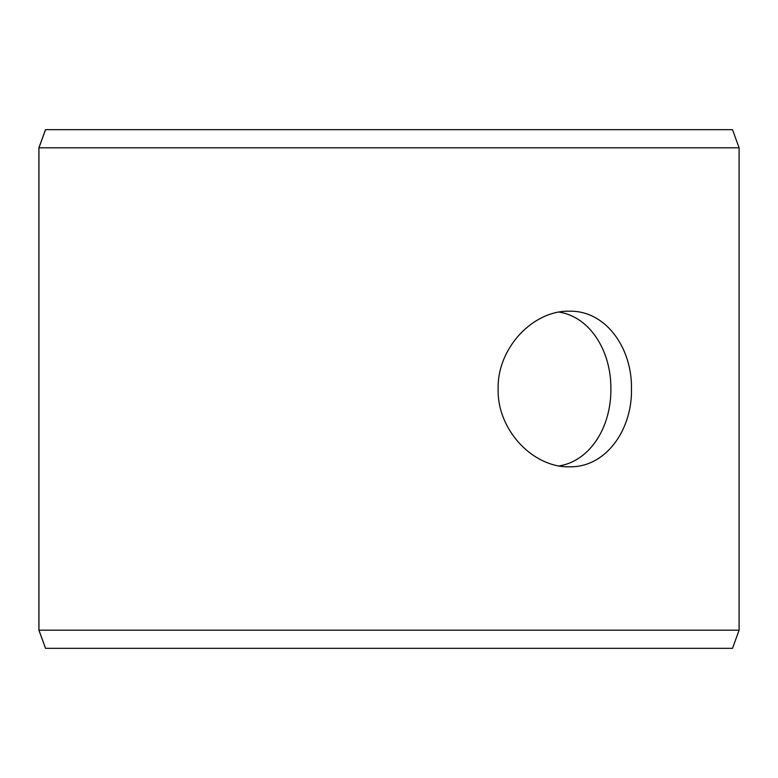 <?xml version="1.0" encoding="UTF-8"?>
<svg xmlns="http://www.w3.org/2000/svg" width="778" height="778" viewBox="0 0 778 778"><rect width="100%" height="100%" fill="white"/><g stroke="black" fill="none" stroke-linecap="round" stroke-linejoin="round"><path stroke-width="1.17" d="M38.949 630.18L45.562 648.337L38.9 630.18L38.9 147.82L45.503 129.663L732.497 129.663L739.1 147.82L38.949 147.82L38.949 630.18L739.1 630.18L739.1 147.82M45.562 129.663L38.949 147.82M45.562 648.337L732.497 648.337L739.1 630.18M559.197 465.915C590.356 460.887 611.265 426.645 610.876 389C611.275 351.442 590.376 317.084 559.188 312.085M631.493 389C632.213 430.74 605.177 467.773 569.311 466.8C533.669 467.734 497.21 430.74 498.115 389.029C497.181 347.319 533.659 310.237 569.311 311.2C605.177 310.276 632.183 347.163 631.493 389"/></g></svg>
